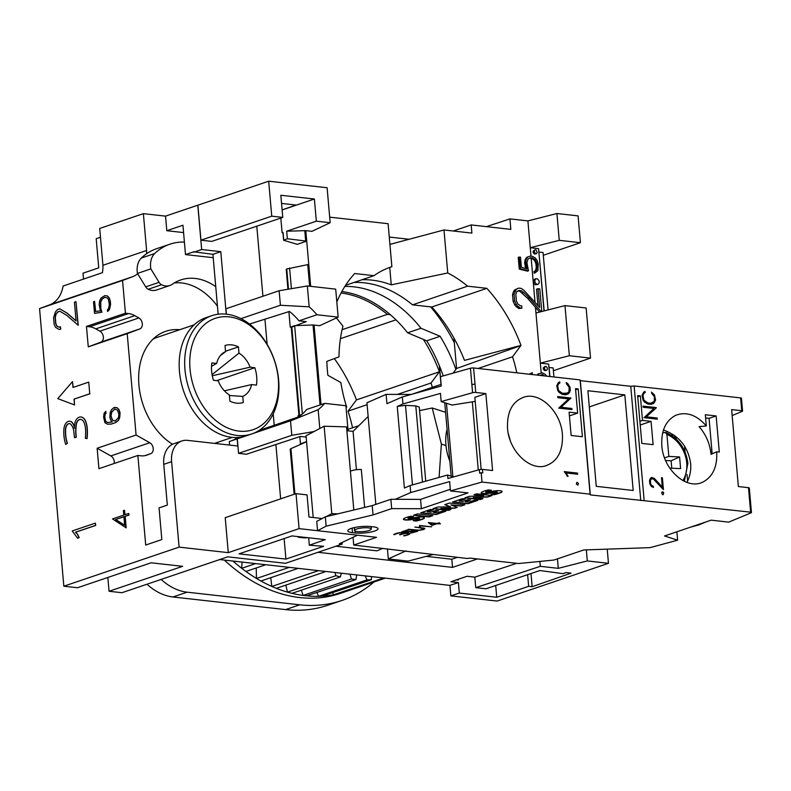 <?xml version="1.0" encoding="UTF-8"?>
<svg xmlns="http://www.w3.org/2000/svg" width="791" height="791" viewBox="0 0 791 791"><rect width="100%" height="100%" fill="white"/><g stroke="black" fill="none" stroke-linecap="round" stroke-linejoin="round"><path stroke-width="1.19" d="M716.695 451.79L711.04 454.35C709.932 443.682 705.948 434.447 699.076 426.665L706.304 425.934L705.325 414.731L716.132 415.947L719.296 452.086L716.695 451.79C717.457 466.68 712.839 476.775 702.833 482.095C686.588 490.41 663.263 469.686 661.82 445.64C661.058 430.759 665.676 420.654 675.682 415.334C686.351 411.32 696.564 414.85 706.304 425.934M686.934 482.431C689.96 476.686 691.196 470.408 690.642 463.595C688.229 446.955 679.172 435.752 663.451 429.997M562.411 434.496C563.093 451.196 557.457 461.657 545.503 465.889C529.367 470.872 508.959 450.682 507.535 428.346C506.863 411.646 512.499 401.185 524.443 396.963C540.579 391.98 560.997 412.16 562.411 434.496M356.593 529.041A8.404 1.869 175 0 0 354.526 530.484A8.404 1.869 175 0 0 360.034 531.75A8.404 1.869 175 0 0 369.199 530.454A8.404 1.869 175 0 0 371.266 529.021A8.404 1.869 175 0 0 365.768 527.755A8.404 1.869 175 0 0 356.593 529.041M350.413 471.189A8.404 1.869 -5 0 1 351.491 470.754A8.404 1.869 -5 0 1 361.309 469.468L364.631 507.427M662.66 432.796L665.795 432.459C678.5 438.194 685.866 448.477 687.893 463.308L684.334 481.353M449.871 461.232A34.804 20.774 -104.7 0 1 445.906 444.799A34.804 20.774 -104.7 0 1 447.083 429.365M432.4 524.937L436.118 523.672L429.997 522.989L432.4 524.937M429.997 522.989L436.118 523.672M439.559 522.871L437.611 523.533L440.449 523.85L436.919 523.761L431.935 525.451L428.366 522.564L436.81 523.444L439.559 522.871M437.611 523.533L439.025 522.811M428.564 522.515L431.916 525.224L436.899 523.533L439.915 523.79M423.996 528.586L415.097 527.063L423.571 528.012L424.787 528.378L424.006 529.426L418.755 530.425L408.067 529.446L419.309 530.178L424.065 528.803M414.919 527.122L423.976 528.358M420.703 529.99L424.866 528.645M408.581 529.278L418.874 530.178M398.674 533.114A12.508 2.778 175 0 0 394.689 534.587L393.7 534.568A12.725 2.828 -5 0 1 398.091 532.956A4.113 0.91 -5 0 1 400.562 532.58A3.382 0.751 -5 0 1 403.628 532.956A5.092 1.127 -5 0 1 403.657 533.045A5.092 1.127 -5 0 1 402.698 533.806A5.992 1.325 -5 0 1 404.873 533.302A3.441 0.761 -5 0 1 407.325 533.124A3.915 0.87 -5 0 1 409.352 533.411A4.578 1.018 -5 0 1 409.718 533.757A4.578 1.018 -5 0 1 409.431 534.162A9.887 2.195 -5 0 1 406.762 535.24A17.59 3.906 -5 0 1 404.161 535.912L403.637 535.744A16.097 3.569 175 0 0 406.02 535.131A8.721 1.938 175 0 0 408.413 534.162A3.5 0.781 175 0 0 408.64 533.856A3.5 0.781 175 0 0 408.364 533.589A2.828 0.633 175 0 0 406.94 533.391A2.61 0.583 175 0 0 405.002 533.539A12.438 2.759 175 0 0 400.938 534.587L399.495 534.716L401.818 533.876A6.19 1.374 175 0 0 402.56 533.124A6.19 1.374 175 0 0 402.55 533.075L400.533 532.827A3.105 0.692 175 0 0 398.674 533.114L398.654 532.877A12.508 2.778 175 0 0 394.669 534.35L394.689 534.587M394.669 534.35L394.096 534.34M403.618 532.936A5.092 1.127 175 0 1 402.678 533.579L402.698 533.806M404.161 535.912L404.142 535.675A17.59 3.906 175 0 0 406.742 535.013A9.887 2.195 175 0 0 409.412 533.925A4.578 1.018 175 0 0 409.679 533.648M408.344 533.361A2.828 0.633 175 0 0 406.92 533.154L406.94 533.391M406.92 533.154A2.61 0.583 175 0 0 404.982 533.302L405.002 533.539M404.982 533.302A12.438 2.759 175 0 0 400.918 534.36L400.938 534.587M400.918 534.36L400.305 534.805M402.53 532.847L400.533 532.827M400.513 532.59A3.105 0.692 175 0 0 398.654 532.877M406.772 530.138L409.293 529.901L403.558 531.334L402.688 531.878L403.786 532.195L414 530.712L417.549 531.354L410.064 533.282L416.61 531.097L403.153 532.442L401.818 531.829L406.772 530.138M402.688 531.878L408.294 529.99M411.043 532.956L417.48 531.147M415.028 530.919L416.669 531.305M413.96 530.721L414.533 530.702M405.773 532.066L412.022 530.909M401.858 531.799L403.766 532.195M419.764 526.242L419.705 525.501L431.619 526.836L420.545 525.916L420.169 526.747L419.329 526.658L419.596 525.54M420.545 525.916L431.085 526.776M419.546 526.45L420.604 526.094M488.373 489.926L491.32 490.252A15.978 3.55 175 0 0 486.178 491.715A2.413 0.534 175 0 0 485.723 492.081A2.413 0.534 175 0 0 485.743 492.14L486.623 492.269A5.448 1.206 175 0 0 488.897 491.953L492.556 491.27A8.632 1.918 -5 0 1 497.658 490.677A5.962 1.325 -5 0 1 501.692 491.112A7.337 1.631 -5 0 1 502.087 491.587A7.337 1.631 -5 0 1 501.257 492.447A26.103 5.794 -5 0 1 494.098 494.711L490.944 494.355A21.219 4.706 175 0 0 496.016 493.08A6.031 1.335 175 0 0 497.48 492.427L495.295 492.18A94.574 20.991 175 0 0 490.45 493.08A8.306 1.839 -5 0 1 485.387 493.693A5.606 1.246 -5 0 1 481.492 493.268A6.783 1.503 -5 0 1 481.136 492.842A6.783 1.503 -5 0 1 481.996 492.012A19.913 4.42 -5 0 1 488.373 489.926M490.608 490.173A15.978 3.55 175 0 0 486.158 491.488L486.178 491.715M486.158 491.488A2.413 0.534 175 0 0 485.704 491.854A2.413 0.534 175 0 0 485.723 491.913L485.733 492.022M491.656 494.207L494.078 494.474A26.103 5.794 175 0 0 501.237 492.22L501.257 492.447M501.237 492.22A7.337 1.631 175 0 0 502.067 491.468M497.015 491.873L495.295 492.18M495.275 491.953A94.574 20.991 175 0 0 490.43 492.852L490.45 493.08M481.146 492.724A6.783 1.503 175 0 0 481.472 493.04A5.606 1.246 175 0 0 485.367 493.455L485.387 493.693M485.367 493.455A8.306 1.839 175 0 0 490.43 492.852M470.596 499.902L465.355 501.672L468.964 502.077L474.956 500.05L477.843 500.367L467.926 503.729L452.581 502.008L462.498 498.646L465.237 498.953L459.245 500.99L462.735 501.385L467.965 499.605L470.596 499.902M470.062 499.843L465.355 501.672M477.309 500.308L467.926 503.729M467.906 503.501L453.095 501.84M464.703 498.894L459.245 500.99M438.698 510.719L433.458 512.489L437.057 512.894L443.059 510.857L445.946 511.184L436.029 514.545L420.683 512.825L430.601 509.463L433.339 509.77L427.338 511.807L430.828 512.192L436.068 510.422L438.698 510.719M438.165 510.66L433.458 512.489M445.412 511.124L436.029 514.545M436.009 514.318L421.198 512.657M432.806 509.711L427.338 511.807M410.667 516.266L413.614 516.602A15.978 3.55 175 0 0 408.472 518.065A2.413 0.534 175 0 0 408.018 518.431A2.413 0.534 175 0 0 408.037 518.491L408.917 518.609A5.448 1.206 175 0 0 411.191 518.293L414.85 517.621A8.632 1.918 -5 0 1 419.942 517.017A5.962 1.325 -5 0 1 423.986 517.462A7.337 1.631 -5 0 1 424.381 517.927A7.337 1.631 -5 0 1 423.551 518.797A26.103 5.794 -5 0 1 416.392 521.051L413.238 520.696A21.219 4.706 175 0 0 418.31 519.43A6.031 1.335 175 0 0 419.774 518.777L417.589 518.53A94.574 20.991 175 0 0 412.744 519.43A8.306 1.839 -5 0 1 407.681 520.033A5.606 1.246 -5 0 1 403.786 519.618A6.783 1.503 -5 0 1 403.43 519.193A6.783 1.503 -5 0 1 404.29 518.352A19.913 4.42 -5 0 1 410.667 516.266M412.892 516.513A15.978 3.55 175 0 0 408.453 517.828L408.472 518.065M408.453 517.828A2.413 0.534 175 0 0 407.998 518.194A2.413 0.534 175 0 0 408.018 518.253L408.027 518.362M413.95 520.547L416.373 520.824A26.103 5.794 175 0 0 423.521 518.56L423.551 518.797M423.521 518.56A7.337 1.631 175 0 0 424.352 517.818M419.309 518.224L417.589 518.53M417.569 518.293A94.574 20.991 175 0 0 412.724 519.193L412.744 519.43M403.44 519.074A6.783 1.503 175 0 0 403.766 519.38A5.606 1.246 175 0 0 407.662 519.806L407.681 520.033M407.662 519.806A8.306 1.839 175 0 0 412.724 519.193M417.51 513.893L432.865 515.623L428.949 516.948L413.594 515.228L417.51 513.893M414.098 515.05L428.93 516.711L432.331 515.564M461.034 506.072L450.88 504.925L457.257 507.347L454.716 508.208L440.874 508.346L450.969 509.483L448.349 510.373L432.993 508.653L437.838 507.001L450.643 506.883L444.769 504.658L449.585 503.027L464.94 504.747L461.034 506.072L464.406 504.688M450.88 504.925L461.015 505.835M440.874 508.346L454.687 507.98L456.921 507.219M433.508 508.475L448.329 510.136L450.435 509.424M445.086 504.549L450.643 506.883M476.657 493.841L492.012 495.562L487.78 496.995L473.236 497.539L482.975 498.637L480.246 499.556L464.89 497.836L469.251 496.353L483.667 495.799L474.066 494.721L476.657 493.841M473.236 497.539L487.76 496.768L491.488 495.502M465.405 497.658L480.226 499.319L482.441 498.567M474.57 494.553L483.667 495.799M482.016 482.055L450.445 490.934L467.985 492.902L421.356 508.712L391.683 508.613L373.036 514.931L326.139 526.163L317.557 530.702L376.546 537.316L353.725 545.048L466.997 558.456L470.368 558.13L518.55 563.528L552.998 560.147A2.403 0.534 175 0 0 554.639 559.83L583.728 549.963L648.907 547.679A2.403 0.534 175 0 0 650.944 547.402L677.61 540.184L664.549 535.972L711.168 520.162L728.719 522.129L751.045 512.835A2.403 0.534 175 0 0 751.45 512.489A2.403 0.534 175 0 0 750.629 512.163L590.323 494.909L590.096 494.167L482.016 482.055L481.195 472.721L479.623 473.166L479.316 469.676L447.904 478.515L447.597 475.015L453.53 476.924M370.593 526.529L373.303 526.836A13.803 3.065 -5 0 1 377.999 528.695A13.803 3.065 -5 0 1 370.059 532.205A13.803 3.065 -5 0 1 355.199 532.966L352.499 532.669A13.803 3.065 -5 0 1 347.793 530.801A13.803 3.065 -5 0 1 355.742 527.3A13.803 3.065 -5 0 1 370.593 526.529M663.165 494.682L662.443 494.602L661.573 492.674L662.927 491.913L663.718 492.912L663.165 494.682L663.679 492.922L662.186 491.854M651.29 486.416L649.797 483.746L649.51 480.453L650.578 478.09L651.794 477.408L654.444 478.525L662.324 487.078L661.513 477.715L662.393 477.813L663.422 489.599L653.119 478.713L650.855 479.208L650.41 480.651L650.677 483.756L651.398 485.328L653.346 486.297L653.455 487.464L651.29 486.416M662.324 487.078L654.404 478.535L651.774 477.428M663.382 489.54L662.354 477.823L661.513 477.734M653.406 487.454L653.307 486.317L651.359 485.348L650.637 483.776L650.37 480.671L650.815 479.217L651.913 478.604M566.386 474.491L564.28 471.614L577.519 473.097L577.618 474.244L566.089 472.949L568.116 476.35L567.187 476.241L566.386 474.491M577.578 474.234L577.479 473.117L564.28 471.634M568.067 476.34L566.089 472.949M576.906 482.273L578.419 483.35L577.875 485.12L576.352 484.043L576.906 482.273M577.845 485.12L578.379 483.36L576.896 482.292M558.654 390.606L562.48 393.345L567.266 393.107L565.496 393.7L562.441 393.354L558.614 390.616L557.655 385.899L558.644 383.744L559.86 383.032L559.751 381.835L558.367 382.607L556.765 385.701L557.833 390.734L559.247 392.524L562.549 394.482L565.664 394.828L568.68 393.582L570.291 390.477L570.004 387.195L567.819 383.665L566.277 382.567L566.386 383.764L569.134 387.185L568.947 391.753L567.266 393.107M567.434 394.244L569.767 392.089L569.965 387.204L567.79 383.675L566.277 382.607M558.614 390.616L557.615 385.909L558.604 383.754L559.82 383.052L559.712 381.855M571.923 409.6L571.863 408.463L571.962 409.6L558.723 408.116L568.63 398.901L557.813 397.695L557.714 396.548L570.954 398.031L561.046 407.246L571.863 408.463L561.007 407.256L570.914 398.051L557.714 396.568M652.555 402.668L650.785 403.262L647.73 402.916L643.904 400.177L647.77 402.906L650.825 403.242L654.246 401.314L654.424 396.746L651.675 393.335L651.566 392.128L654.523 395.006L651.576 392.168M654.483 395.025L655.591 400.048L653.979 403.143L655.551 400.058L654.483 395.025M652.733 403.805L653.979 403.143L650.953 404.389L647.839 404.043L644.546 402.085L643.132 400.295L642.065 395.273L643.666 392.168L645.051 391.397L645.149 392.603L643.943 393.305L645.11 392.613L645.011 391.416M643.904 393.315L642.954 395.46L643.904 393.315M643.904 400.177L642.954 395.46L643.943 400.167M643.014 406.109L656.253 407.592L643.014 406.129L643.113 407.256L653.93 408.463L644.022 417.678L657.262 419.161L657.163 418.024L646.346 416.808L656.273 407.879M657.222 419.161L657.123 418.034L646.306 416.817L656.233 407.889M475.203 401.314A18.005 3.995 -5 0 1 472.326 401.838L452.047 405.071L441.17 401.561L472.583 392.722A2.403 0.534 -5 0 1 475.747 392.455L485.862 393.592L492.595 470.536L482.47 469.409A2.403 0.534 175 0 0 479.316 469.676M482.47 469.409L482.777 472.899L481.195 472.721M590.096 494.167L580.1 379.907L473.601 367.973A2.403 0.534 175 0 0 470.437 368.24L440.449 376.684L441.259 386.008L402.342 396.953L402.955 403.954L440.458 393.404L441.17 401.561M582.394 436.741L571.132 435.475L569.095 412.16L577.648 413.12L575.512 388.638L578.211 388.935L582.394 436.741M751.45 512.489L749.304 488.007A2.403 0.534 175 0 0 748.494 487.681L738.369 486.544L731.635 409.6L741.76 410.737A2.403 0.534 -5 0 1 742.571 411.063A2.403 0.534 -5 0 1 742.176 411.399L732.159 415.572M742.571 411.063L741.454 398.229A2.403 0.534 175 0 0 740.633 397.913L634.135 385.968L644.131 500.228M641.837 443.405L637.655 395.599L640.364 395.905L642.5 420.387L651.062 421.346L653.099 444.661L641.837 443.405M439.084 477.408L441.378 444.077L432.202 407.988L445.59 412.299M419.566 410.588L432.202 407.988M441.378 444.077L445.976 445.56M674.624 435.584L675.02 438.036M671.104 435.139L674.021 435.149M664.559 457.9L668.84 456.397L679.588 456.961L680.616 468.618L669.71 468.114M671.767 468.153L671.124 460.797L665.597 460.51M679.588 456.961L671.124 460.797M665.251 432.4L666.922 434.437L668.84 456.397M405.951 550.902L388.302 558.901L387.422 548.825M388.302 558.901L408.116 561.126L432.796 554.62M596.266 486.336L587.901 390.734L624.821 394.867L633.186 490.479L596.266 486.336M375.072 504.638L375.794 503.926M368.141 416.491L353.073 431.372L346.873 430.719M356.425 469.725L353.073 431.372M306.582 441.764L290.94 448.635A4.805 1.068 175 0 0 290.208 449.288L294.143 494.296M353.814 510.017L346.537 426.893L324.142 426.22L306.058 435.732L313.206 517.512M326.119 516.642L331.795 513.666L324.142 426.22M331.795 513.666L337.816 513.843M306.789 537.781A4.805 1.068 -5 0 1 303.319 537.801L299.492 537.376A4.805 1.068 -5 0 1 297.861 536.723A4.805 1.068 -5 0 1 297.881 536.585L297.861 536.723M589.315 406.91L624.821 394.867M575.611 389.815L578.211 388.935M447.597 475.015L410.094 485.565L404.389 488.057L397.25 406.445L402.955 403.954M706.096 521.892L698.928 524.868L690.84 527.063M676.878 531.789L677.61 540.184M391.683 508.613L390.873 499.289L420.545 499.388L450.297 489.293M420.545 499.388L421.356 508.712M395.302 499.299L410.707 492.556L449.624 481.61L450.445 490.934M390.873 499.289L372.225 505.607L325.328 516.839L316.746 521.378L317.557 530.702M373.036 514.931L372.225 505.607M326.139 526.163L325.328 516.839M410.707 492.556L410.094 485.565M640.364 395.905L637.764 396.785M353.725 545.048L353.053 537.287M358.837 425.667L347.971 429.355M375.834 504.381L366.945 402.767L386.127 394.373L411.241 394.452M402.342 396.953L386.937 403.697L386.127 394.373M485.862 393.592L474.847 397.329L481.155 469.389M716.132 415.947L709.052 418.34L705.612 417.955M712.157 453.846L709.052 418.34M411.963 394.254L441.121 384.367M634.135 385.968L630.763 386.305L580.327 380.649L580.1 379.907M673.932 435.09L671.015 435.08M684.561 446.084L685.075 451.987M687.043 474.471L687.616 481.076M676.048 436.672L676.265 439.163M397.25 406.445L405.496 405.348L415.799 405.941L419.26 407.058L425.746 481.165M415.799 405.941L422.453 482.085M405.496 405.348L412.457 484.903M651.062 421.346L640.235 425.014M577.648 413.12L569.421 415.908M639.899 421.267L642.5 420.387M590.323 494.909L580.327 380.649M630.763 386.305L640.759 500.555M385.326 578.132L348.05 590.778A180.041 129.942 71.3 0 0 348.05 590.778A171.637 123.88 -108.7 0 1 345.855 591.53A171.637 123.88 -108.7 0 1 338.034 593.794M383.813 577.964L333.614 594.753A180.041 129.942 71.3 0 0 333.614 594.753A171.637 123.88 -108.7 0 1 323.015 596.098M317.053 592.736A180.041 129.942 -108.7 0 0 318.546 596.305A171.637 123.88 -108.7 0 1 307.62 595.93M345.855 591.53L340.348 593.398A171.637 123.88 -108.7 0 1 299.829 597.571A171.637 123.88 -108.7 0 1 224.328 560.087M251.073 434.17L292.621 420.09L318.15 409.669A62.41 45.047 -108.7 0 0 324.686 403.361L306.76 409.431A62.41 45.047 -108.7 0 1 298.691 416.837L258.845 430.571A62.41 45.047 71.3 0 0 278.64 380.056A62.41 45.047 71.3 0 0 249.521 324.063A62.41 45.047 -108.7 0 0 240.958 318.635A62.41 45.047 71.3 0 0 226.493 314.185A62.41 45.047 71.3 0 0 211.761 315.698A62.41 45.047 71.3 0 0 186.449 379.472A62.41 45.047 71.3 0 0 237.102 435.436A62.41 45.047 71.3 0 0 251.073 434.17L237.3 438.837A62.41 45.047 -108.7 0 1 237.171 438.876L237.794 445.995L187.596 440.369A24.007 17.323 71.3 0 0 181.93 440.953A24.007 17.323 71.3 0 0 171.617 461.667L163.757 464.337L167.326 505.103L159.06 507.911L161.829 539.571L145.702 545.039L137.861 455.468L98.924 468.668L97.135 448.25L136.082 435.04L127.203 333.644L88.266 346.853L86.476 326.426L125.423 313.226L122.556 280.459L39.55 308.609L63.834 586.2L77.528 587.743L151.091 562.797L182.612 566.326L109.049 591.273L121.933 592.716L227.749 556.834L285.482 563.311L342.137 544.109L339.299 543.793L357.502 535.181L299.087 528.635L228.273 552.642L179.102 547.125L63.834 586.2M229.163 316.875A58.811 42.447 71.3 0 0 190.028 369.061A58.811 42.447 71.3 0 0 239.159 431.135A58.811 42.447 71.3 0 0 278.294 378.958A58.811 42.447 71.3 0 0 229.163 316.875M194.151 324.834L157.261 337.342A59.414 42.882 71.3 0 0 153.039 339.131M211.761 315.698L206.253 317.567A62.41 45.047 71.3 0 0 180.941 381.341A62.41 45.047 71.3 0 0 231.595 437.304A62.41 45.047 71.3 0 0 245.566 436.039M179.765 329.718A62.41 45.047 71.3 0 0 165.734 331.3A62.41 45.047 71.3 0 0 138.781 382.992A62.41 45.047 71.3 0 0 172.507 444.265M104.817 295.597L107.438 295.963L109.217 297.782L110.295 300.966L110.602 304.387L109.445 309.588L107.596 311.486L107.447 309.795L108.555 308.52L109.336 304.664L108.407 299.482L107.428 298.039L104.916 297.238L102.049 298.968L100.566 302.043L100.635 308.737L101.723 312.188L94.534 313.414L93.516 301.727L94.594 301.361L95.484 311.476L100.398 310.863L99.172 304.654L99.636 300.946L101.021 298.059L104.817 295.597L107.26 295.943L109.029 297.752L110.117 300.946L109.949 308.075L107.596 311.486M94.594 301.361L95.652 311.446M105.055 297.268L102.227 298.988L100.744 302.063L100.823 308.767L101.901 312.208L94.534 313.414M72.999 387.461L88.74 382.122L89.759 393.78L74.028 399.119L74.532 404.943L57.783 398.624L72.495 381.628L72.999 387.461M89.759 393.78L88.74 382.122M72.495 381.628L73.177 387.402M89.937 393.799L74.028 399.119M74.206 399.139L74.532 404.943M69.549 423.64A4.924 3.223 -83.6 0 0 66.82 425.37A6.892 4.519 -83.6 0 0 65.643 429.473L65.465 429.454A27.794 18.223 -83.6 0 0 67.215 443.286L65.772 444.493A28.288 18.539 96.4 0 1 63.883 429.315A9.146 6.002 96.4 0 1 65.465 423.867A7.505 4.924 96.4 0 1 69.756 421.247A7.505 4.924 96.4 0 1 71.566 422.028A11.311 7.416 96.4 0 1 74.483 428.238A13.309 8.731 96.4 0 1 75.026 422.443A7.653 5.013 96.4 0 1 77.548 418.182A8.691 5.695 96.4 0 1 80.969 416.986A8.691 5.695 96.4 0 1 81.74 417.164A10.174 6.664 96.4 0 1 85.576 421.445A21.96 14.396 96.4 0 1 87.218 431.293A39.085 25.619 96.4 0 1 86.901 438.59L85.339 438.283A35.773 23.453 -83.6 0 0 85.636 431.599A19.38 12.705 -83.6 0 0 84.182 422.819A7.781 5.102 -83.6 0 0 81.285 419.527A6.298 4.123 -83.6 0 0 80.692 419.398A6.298 4.123 -83.6 0 0 78.289 420.199A5.794 3.797 -83.6 0 0 76.341 423.62A27.636 18.114 -83.6 0 0 75.916 435.119L76.104 437.196L74.522 437.72L73.573 429.76A13.744 9.008 -83.6 0 0 70.676 424.164A4.924 3.223 -83.6 0 0 69.46 423.62A4.924 3.223 -83.6 0 0 66.642 425.35A6.892 4.519 -83.6 0 0 65.465 429.454M65.643 429.473A27.794 18.223 -83.6 0 0 67.393 443.306L67.215 443.286M67.393 443.306L65.772 444.493M80.781 419.408A6.298 4.123 -83.6 0 0 78.467 420.219A5.794 3.797 -83.6 0 0 76.519 423.64A27.636 18.114 -83.6 0 0 76.094 435.139L76.282 437.215L74.522 437.72M69.845 421.257A7.505 4.924 96.4 0 1 69.934 421.267A7.505 4.924 96.4 0 1 71.754 422.048L71.566 422.028M81.058 417.005A8.691 5.695 96.4 0 1 81.147 417.005A8.691 5.695 96.4 0 1 81.918 417.183A10.174 6.664 96.4 0 1 85.754 421.465A21.96 14.396 96.4 0 1 87.396 431.313A39.085 25.619 96.4 0 1 87.079 438.61L86.901 438.59M71.754 422.048A11.311 7.416 96.4 0 1 74.453 427.18M115.031 421.099L118.452 417.737L118.907 414.247L117.414 410.074L114.685 409.056L111.61 412.042L110.839 415.888L112.312 420.07L115.031 421.099M114.794 409.095L111.788 412.062L111.017 415.908L112.49 420.09L115.071 421.059M114.616 407.405L117.226 407.77L118.996 409.58L120.084 412.773L119.708 417.678L118.343 420.555L115.357 422.74L111.353 424.016L107.447 424.194L104.896 422.651L103.611 417.114L104.086 413.337L105.796 411.369L104.709 416.827L105.776 421.534L107.428 422.513L112.342 422.008L110.928 420.575L109.85 417.381L110.216 412.477L111.59 409.6L113.815 407.672L117.048 407.751L118.818 409.56L120.005 413.94L119.53 417.658L118.166 420.535L115.179 422.72M115.357 422.74L111.353 424.016M111.541 424.035L107.447 424.194M105.945 413.08L105.796 411.369M106.123 413.1L105.084 414.098M105.262 414.118L104.709 416.827M104.896 416.847L104.906 418.993M105.084 419.012L105.776 421.534M105.954 421.554L107.566 422.513M95.355 523.118L95.731 525.422L75.6 532.244L77.597 534.251L79.199 537.623L77.567 538.177L72.228 530.959L95.355 523.118L95.553 525.402L75.412 532.224L77.419 534.232L79.011 537.603L77.389 538.147M123.92 516.79L115.585 519.529L124.662 525.283L123.91 516.711L115.585 519.529M128.706 513.438L129.032 515.06L125.176 516.365L126.174 527.844L112.52 518.926L123.772 515.109L123.386 510.63L124.464 510.264L124.859 514.743L128.706 513.438L128.854 515.04L124.998 516.345L125.996 527.824M124.464 510.264L125.027 514.684M115.773 519.549L124.652 525.184M75.985 301.687L78.22 325.279L66.76 315.342L59.829 311.209L57.792 311.901L55.894 314.086L55.133 317.468L55.677 323.667L56.962 326.337L59.127 327.167L60.393 326.732L60.6 329.056L59.216 329.521L55.538 327.345L54.154 324.369L53.57 317.784L55.38 312.01L57.496 309.588L59.78 308.816L66.919 313.078L76.074 320.938L74.443 302.211L75.985 301.687L78.042 325.259M60.393 326.732L60.778 329.076L59.216 329.521M59.938 311.249L57.97 311.921L56.072 314.106L55.311 317.488L55.854 323.687L57.15 326.357L59.196 327.138M59.78 308.816L67.097 313.098L76.065 320.79M216.378 443.593A62.41 45.047 71.3 0 0 217.921 442.248M179.102 547.125L171.617 461.667M212.275 375.755L250.114 367.192L254.84 367.716L216.685 380.659M254.84 367.716A30.009 21.654 -108.7 0 1 256.452 385.118L251.637 384.574L224.377 390.823M251.637 384.574A24.007 17.323 -108.7 0 1 242.768 396.4L243.302 402.52A30.009 21.654 -108.7 0 1 229.884 401.136L229.341 394.887A24.007 17.323 -108.7 0 1 218.207 380.827L213.481 380.293A30.009 21.654 -108.7 0 1 211.859 362.901L216.685 363.445A24.007 17.323 -108.7 0 1 222.439 353.508A24.007 17.323 -108.7 0 1 225.554 351.619L225.02 345.499A30.009 21.654 -108.7 0 1 238.437 346.883L238.981 353.122L212.067 374.637M238.437 346.883L225.524 351.263M229.39 395.51L242.768 396.4M238.981 353.122A24.007 17.323 -108.7 0 1 250.114 367.192M216.685 363.445L211.533 366.243M220.353 355.614L225.554 351.619M258.845 430.571A62.41 45.047 -108.7 0 1 252.606 433.646M240.958 318.635L280.41 305.257L309.162 306.829A62.41 45.047 -108.7 0 1 316.934 314.749L299.008 320.83L306.216 321.63L291.236 327.306M249.521 324.063L289.466 311.446A62.41 45.047 -108.7 0 1 299.008 320.83M229.608 445.076L229.301 441.546L237.171 438.876M237.903 437.453A62.41 45.047 -108.7 0 1 231.101 440.933M287.509 609.802A178.845 129.081 71.3 0 0 327.79 605.253L341.959 600.458A178.845 129.081 -108.7 0 1 301.678 605.006A178.845 129.081 -108.7 0 1 299.73 604.808L285.571 609.604A178.845 129.081 71.3 0 0 287.509 609.802M146.968 584.233A60.017 43.317 71.3 0 0 172.982 596.987L285.571 609.604M299.73 604.808L187.141 592.182A60.017 43.317 -108.7 0 1 161.127 579.427M374.005 581.968A178.845 129.081 -108.7 0 1 341.959 600.458M525.728 268.564L524.641 262.76L525.224 259.408L526.836 257.273L530.435 256.086L532.224 256.284L534.993 257.728L537 260.269L538.206 263.818L537.92 270.601L535.191 272.796L535.042 271.105L536.871 269.118L536.97 263.749L535.171 259.814L532.313 257.906L530.623 257.718L527.943 259.132L526.905 262.622L528.487 270.809L520.28 268.732L519.252 257.045L520.488 257.184L521.378 267.289L526.994 268.94L525.669 262.414L526.252 259.062L527.854 256.927M525.224 259.408L526.252 259.062M524.641 262.76L525.669 262.414M524.947 266.181L525.966 265.835M528.487 270.809L527.459 271.155L519.252 269.078L518.234 257.391L519.252 257.045M519.252 269.078L520.28 268.732M535.042 271.105L534.024 271.461L534.172 273.142L535.191 272.796M534.024 271.461L536.318 270.384M535.299 270.73L535.843 269.464L536.871 269.118M535.843 269.464L536.239 267.388L537.257 267.042M536.239 267.388L535.952 264.095L536.97 263.749M535.952 264.095L535.25 261.989L536.268 261.643M535.25 261.989L534.152 260.16L535.171 259.814M534.152 260.16L533.342 259.438L534.36 259.092M533.342 259.438L531.285 258.252L532.313 257.906M531.285 258.252L529.604 258.064M536.338 253.753L534.301 253.98L533.193 252.586L533.075 251.281L534.983 249.758L536.001 249.877L537.218 252.576L536.338 253.753L535.319 253.634L534.103 250.935L534.983 249.758M533.075 251.281L534.103 250.935M533.193 252.586L534.222 252.24M534.301 253.98L535.319 253.634M537.999 284.414L535.052 284.76L533.47 282.773L533.312 280.894L534.568 279.223L536.061 278.719L537.514 278.877L539.096 280.864L539.254 282.743L537.999 284.414L536.545 284.256L534.973 282.258L534.805 280.39L536.061 278.719M533.312 280.894L534.805 280.39M533.47 282.773L534.973 282.258M535.052 284.76L536.545 284.256M539.591 312.079L527.617 298.326L519.756 291.217L521.249 290.702L518.926 290.445L516.721 291.681L515.821 294.588L516.365 300.788L517.798 303.932L520.26 305.712L521.704 305.87L521.912 308.193L518.827 308.52L516.098 306.601L514.664 304.762L516.167 304.258L514.615 300.768L514.041 294.183L516.167 289.457L518.609 288.092L521.229 288.389L523.909 290.317L539.67 307.422L538.028 288.695L539.798 288.893L541.776 311.525M516.098 306.601L517.601 306.097L516.167 304.258M518.827 308.52L520.32 308.015L517.601 306.097M521.912 308.193L520.32 308.015M519.756 291.217L517.917 291.009M522.307 293.026L523.8 292.522L521.249 290.702M527.617 298.326L529.11 297.821L523.8 292.522M541.173 311.674L529.11 297.821M514.664 304.762L513.122 301.272L514.615 300.768M513.122 301.272L512.538 294.697L514.041 294.183M512.538 294.697L513.527 291.513L515.02 290.999M513.527 291.513L514.674 289.961L516.167 289.457M514.674 289.961L518.609 288.092M537.959 305.494L536.535 289.209L538.028 288.695M546.541 370.336L544.495 370.574L543.397 369.179L543.279 367.864L545.187 366.352L546.195 366.46L547.303 367.855L547.421 369.17L546.541 370.336L545.523 370.228L544.416 368.833L545.187 366.352M543.279 367.864L544.307 367.518M543.397 369.179L544.416 368.833M544.495 370.574L545.523 370.228M542.705 375.725L541.469 374.835L542.497 374.489L544.495 375.923M529.317 374.222L532.333 372.69L532.214 374.548M529.327 374.143L532.333 372.69M530.257 374.321L530.356 373.797M539.946 375.409L542.497 374.489M537.099 375.092L537.939 373.965L542.448 372.877L545.207 374.311L546.66 376.16M537.801 375.171L538.968 373.619M544.01 310.952L538.562 248.651L544.188 310.912M530.988 256.146L530.247 247.721L538.562 248.651M549.745 376.506L548.657 364.078L549.933 376.526M541.202 372.877L540.342 363.138L548.657 364.078M217.466 306.236A61.214 44.177 71.3 0 0 174.277 282.951M169.936 244.182L156.569 248.71A75.966 54.826 71.3 0 0 141.282 258.084A18.282 13.19 71.3 0 0 137.456 273.429L145.712 286.876A6.002 4.331 71.3 0 0 148.214 289.259A18.005 12.992 71.3 0 0 156.489 290.03L169.867 285.502A18.005 12.992 -108.7 0 1 161.591 284.73A6.002 4.331 -108.7 0 1 159.09 282.338L150.834 268.891A18.282 13.19 -108.7 0 1 154.66 253.545A75.966 54.826 -108.7 0 1 169.936 244.182A75.966 54.826 -108.7 0 1 184.412 242.086M443.217 375.903A135.627 97.896 71.3 0 0 426.774 340.812L407.622 332.803A120.627 87.059 71.3 0 0 341.85 291.543M407.622 332.803L421 328.275L440.152 336.274A135.627 97.896 -108.7 0 1 455.893 369.387M344.856 286.441A120.627 87.059 -108.7 0 1 421 328.275M426.774 340.812L440.152 336.274M430.66 306.878A148.164 106.933 -108.7 0 1 443.81 324.607A148.233 106.993 -108.7 0 1 454.331 342.81M215.755 286.668A61.214 44.177 71.3 0 0 180.714 279.945A61.214 44.177 71.3 0 0 172.329 284.236A18.005 12.992 -108.7 0 1 169.867 285.502M137.456 273.429L150.834 268.891M324.953 571.369A180.041 129.942 -108.7 0 1 324.715 571.933L322.797 571.122M341.356 573.208A180.041 129.942 -108.7 0 1 340.348 576.936L335.829 575.729A180.041 129.942 -108.7 0 1 335.097 572.506M356.682 574.919A180.041 129.942 -108.7 0 1 355.97 579.536L351.471 579.032A180.041 129.942 -108.7 0 1 349.929 574.167M371.513 576.59A180.041 129.942 -108.7 0 1 371.335 579.714L366.935 579.912A180.041 129.942 -108.7 0 1 365.254 575.888M381.994 578.35A180.041 129.942 -108.7 0 1 381.658 577.727M242.086 562.075A180.041 129.942 -108.7 0 0 241.7 568.294A171.637 123.88 -108.7 0 1 232.959 561.056M241.7 568.294A180.041 129.942 71.3 0 0 241.7 568.314L242.619 568.996A171.637 123.88 -108.7 0 0 245.002 570.776L245.922 571.458L265.776 564.734M255.622 563.597L241.7 568.314M289.279 567.365L256.521 578.468A180.041 129.942 71.3 0 0 256.521 578.468A171.637 123.88 -108.7 0 1 245.932 571.458M298.197 568.363L260.911 581.009L259.962 580.456A171.637 123.88 -108.7 0 1 257.47 579.022L256.521 578.468A180.041 129.942 -108.7 0 1 256.254 567.958M318.486 570.637L271.847 586.447A180.041 129.942 71.3 0 0 271.847 586.447A171.637 123.88 -108.7 0 1 260.931 580.999M324.715 571.933L276.336 588.336L275.357 587.931A171.637 123.88 -108.7 0 1 272.816 586.863L271.847 586.447A180.041 129.942 -108.7 0 1 270.769 577.667M335.829 575.729L287.44 592.133A180.041 129.942 71.3 0 0 287.44 592.133A171.637 123.88 -108.7 0 1 276.356 588.326M340.348 576.936L291.968 593.339L290.989 593.082A171.637 123.88 -108.7 0 1 288.418 592.4L287.44 592.133A180.041 129.942 -108.7 0 1 285.907 585.093M351.471 579.032L303.091 595.445A180.041 129.942 71.3 0 0 303.091 595.445A171.637 123.88 -108.7 0 1 291.998 593.329M355.97 579.536L306.611 595.841A171.637 123.88 -108.7 0 1 305.336 595.702A171.637 123.88 -108.7 0 1 304.06 595.554L303.091 595.445A180.041 129.942 -108.7 0 1 301.411 590.135M318.546 596.305A180.041 129.942 71.3 0 0 318.555 596.315L319.505 596.276A171.637 123.88 -108.7 0 0 321.996 596.157L371.335 579.714M366.935 579.912L318.555 596.315M384.495 578.043L336.936 594.051A171.637 123.88 -108.7 0 1 334.534 594.555L333.614 594.753A180.041 129.942 -108.7 0 1 332.596 592.845M335.868 546.225L377.05 550.843L382.755 548.301M388.836 267.754L391.871 266.705L388.114 223.705L329.679 217.149M389.923 244.389L443.978 229.963L447.746 272.964L391.258 284.849A121.231 87.494 71.3 0 0 361.981 279.747M389.736 267.437L391.258 284.849M453.263 231.002L471.179 224.931L471.891 233.098L443.978 229.963M477.497 558.921L452.531 567.384L317.962 552.306M452.531 567.384L451.819 559.227L457.297 557.368M426.22 556.36L451.819 559.227M559.257 240.326L580.426 242.699L578.073 215.884L556.913 213.511L559.257 240.326L530.247 247.721L527.904 220.907L509.918 218.889L510.838 229.38L471.179 224.931M447.746 272.964A121.231 87.494 -108.7 0 1 467.59 286.174L486.861 288.339A136.23 98.321 -108.7 0 1 520.982 345.4L512.548 356.79A120.024 86.634 -108.7 0 1 516.81 372.818M539.887 561.432L540.312 566.326L558.298 568.333L557.467 558.871M569.352 355.742L590.521 358.115L586.131 307.986L564.972 305.613L569.352 355.742L540.342 363.138L535.467 307.343M305.801 230.636L311.97 231.328L330.163 222.716L316.331 221.173L286.688 231.219L305.801 230.636L306.72 241.146L297.268 244.35L283.613 240.237L287.351 238.753L306.72 241.146L308.747 264.431L286.738 268.989A2.403 0.534 175 0 0 286.243 269.247L287.904 289.259M298.949 415.473L291.217 327.069A2.403 0.534 -5 0 1 291.78 326.663L294.638 325.665L313.028 324.953L319.663 325.704L338.153 317.132L316.934 314.749M341.999 542.517L342.137 544.109M346.082 407.8L346.676 407.009A120.024 86.634 -108.7 0 1 340.862 382.557L327.879 375.29A136.23 98.321 -108.7 0 1 326.831 361.398L338.983 356.85A120.024 86.634 -108.7 0 1 342.948 326.159L336.432 317.942M336.828 301.954A136.23 98.321 -108.7 0 1 354.704 273.518L373.975 275.683A121.231 87.494 -108.7 0 1 390.685 267.091A121.231 87.494 -108.7 0 1 391.871 266.705M539.037 252.072L543.051 252.517L548.074 309.924M580.426 242.699L543.298 255.285M564.972 305.613L535.962 313.009M556.913 213.511L527.904 220.907M549.142 367.489L553.146 367.944L553.937 376.981M590.521 358.115L553.393 370.702M571.082 573.149L532.145 586.704L528.655 586.309L496.738 597.264L459.324 593.062L458.404 582.572L450.959 581.741L467.085 576.273L474.827 577.153L475.747 587.644L485.951 588.801L539.848 570.529L562.984 573.653L566.129 572.585L571.082 573.149M530.998 573.534L532.145 586.704M527.637 574.671L528.655 586.309M495.71 585.498L496.738 597.264M453.905 337.994L456.575 368.477L453.105 373.115M456.516 579.852L458.187 580.04L458.118 579.309M441.062 384.386L439.45 365.956M434.724 311.881L434.575 310.171M478.071 368.477L512.548 356.79M520.992 345.519L456.575 368.477M458.118 580.03L458.058 579.328M441.002 384.406L439.371 365.768M434.655 311.792L434.506 310.092M354.111 282.417A121.231 87.494 71.3 0 1 412.516 304.851L431.787 307.007A136.23 98.321 71.3 0 1 464.495 360.38L520.982 345.4M474.827 577.153L516.711 563.321M219.7 559.563L449.921 585.38L458.404 582.572M475.747 587.644L540.312 566.326M449.921 585.38L450.84 595.87L459.324 593.062M509.918 218.889L486.425 226.641M558.298 568.333L587.308 560.938L608.467 563.311L497.144 601.061L450.84 595.87M586.339 549.874L587.308 560.938M607.231 549.142L608.467 563.311M218.158 314.225L212.917 254.326L193.765 251.785L185.499 254.583L182.939 225.237L166.802 230.705L183.581 232.584M431.787 307.007L486.861 288.339M395.955 319.841L340.417 338.667M423.383 339.388A133.827 96.591 -108.7 0 1 439.46 371.77L356.454 399.91A133.827 96.591 71.3 0 0 334.336 358.59M341.079 292.967A119.431 86.199 -108.7 0 1 387.353 314.363L390.349 314.699M387.353 314.363L342.088 329.709M439.46 371.77L431.026 383.012L397.408 394.412M367.113 404.685L348.03 411.152L356.454 399.91M431.026 383.012A117.622 84.894 -108.7 0 1 432.38 387.323M352.539 427.812A117.622 84.894 71.3 0 0 348.03 411.152M345.588 285.304L373.975 275.683M412.516 304.851L467.59 286.174M88.266 346.853L100.882 342.127A6.002 4.331 71.3 0 0 103.364 336.976A6.002 4.331 71.3 0 0 99.923 331.172L95.81 328.868A24.007 17.323 71.3 0 0 89.521 326.772L86.476 326.426M125.423 313.226L128.468 313.562A24.007 17.323 -108.7 0 1 134.757 315.658L138.87 317.962A6.002 4.331 -108.7 0 1 142.311 323.776A6.002 4.331 -108.7 0 1 139.819 328.918L127.203 333.644M146.553 253.773A33.558 24.224 71.3 0 0 146.602 250.49L143.379 213.649L165.537 216.131L166.802 230.705M122.556 280.459L132.552 276.731A33.558 24.224 71.3 0 0 137.674 273.775M136.082 435.04L149.776 442.713A6.002 4.331 -108.7 0 1 153.227 448.527A6.002 4.331 -108.7 0 1 150.735 453.668L146.958 455.092A24.007 17.323 -108.7 0 1 146.582 455.22A24.007 17.323 -108.7 0 1 140.917 455.804L137.861 455.468M114.22 463.477A6.002 4.331 71.3 0 0 110.839 455.923L97.135 448.25M212.917 254.326L220.788 251.667L226.256 314.156M163.757 464.337A24.007 17.323 -108.7 0 1 174.06 443.622L181.93 440.953M165.537 216.131L197.79 205.195L201.665 249.521L220.788 251.667M193.795 252.191L201.665 249.521M185.499 254.583L213.214 257.688M146.602 250.49L102.929 265.292A33.558 24.224 -108.7 0 1 102.434 272.677L63.102 286.016A33.558 24.224 -108.7 0 1 49.546 304.881L39.55 308.609M389.281 237.053L409.095 239.268M226.394 314.165L225.919 308.787L279.134 290.742L307.333 285.966L335.7 289.15L338.153 317.132M298.108 417.035L297.999 415.809L301.826 414.474M324.686 403.361L345.904 405.734L348.099 430.848M322.145 518.52L308.984 517.037L307.046 494.889L296.022 493.653L299.087 528.635M301.45 444.018L301.411 443.652A2.403 0.534 -5 0 1 301.974 443.257L304.861 442.525M228.273 552.642L225.217 517.66L296.022 493.653M200.944 240.177L197.879 205.205L268.693 181.198L271.748 216.17L200.944 240.177L211.751 241.393L282.773 217.406L280.835 195.258L314.393 199.016L316.331 221.173M282.11 209.892L296.022 205.047L281.547 203.425M282.12 209.961L314.393 199.016M286.688 231.219L287.351 238.753M283.722 239.98L283.059 232.455L282.11 232.772L280.825 218.069M304.762 230.517L305.662 240.79M307.748 264.55L309.637 286.223M308.757 264.431L310.675 286.342M289.585 268.001L291.395 288.666M283.613 240.237L282.951 232.633A2.403 0.534 -5 0 1 283.059 232.455M282.11 232.772L282.97 232.87M271.748 216.17L282.773 217.406M294.638 325.665L302.36 414.009M304.832 442.258L305.524 442.228M313.028 324.953L320.029 404.933M314.067 325.071L321.017 404.596M306.166 437.077L300.402 436.424L246.466 454.242L238.566 453.352L291.79 435.317L314.017 431.55M306.572 441.655L300.442 443.791L301.44 443.899M288.883 311.634L290.248 327.197M299.819 436.622L300.442 443.791M291.968 535.922L325.289 539.66L309.321 545.217L323.687 546.294L285.917 559.099L239.08 553.848L291.968 535.922M238.566 453.352L237.3 438.837M285.917 559.099L284.127 538.582M280.647 498.864L275.891 444.522M274.21 425.281L273.211 413.871M267.131 344.352L264.936 319.188M262.919 296.239L256.788 226.117M318.15 409.669L319.801 428.504M290.515 420.792L291.79 435.317M279.134 290.742L280.41 305.257M307.333 285.966L309.162 306.829M308.668 537.791L309.321 545.217M268.693 181.198L327.108 187.744L330.163 222.716M83.52 279.094L83.006 273.182L98.737 267.852L96.195 238.704L100.477 237.251M143.379 213.649L99.706 228.451L102.929 265.292M109.049 591.273L107.843 577.46M666.922 434.437A30.009 24.748 -114.4 0 1 686.736 462.953A30.009 24.748 -114.4 0 1 682.89 480.612M473.601 367.973L475.747 392.455M740.633 397.913L741.76 410.737M750.629 512.163L748.494 487.681M352.499 532.669L352.104 528.151M355.199 532.966L355.03 531.048M294.914 494.029L290.94 448.635M750.026 496.165A2.403 0.534 175 0 0 749.206 495.848M470.437 368.24L472.583 392.722M471.871 384.564A2.403 0.534 -5 0 1 475.025 384.297M446.47 403.272L452.897 476.726M472.326 401.838L478.288 469.963M187.141 592.182L172.982 596.987M535.013 302.162L531.166 258.232M541.43 375.577L541.37 374.825M148.214 289.259L161.591 284.73M145.712 286.876L159.09 282.338M141.282 258.084L154.66 253.545M134.757 315.658L95.81 328.868M128.468 313.562L89.521 326.772M138.87 317.962L99.923 331.172M139.819 328.918L100.882 342.127M149.776 442.713L110.839 455.923M150.735 453.668L144.812 455.685M146.958 455.092L146.206 455.339M132.552 276.731L49.546 304.881M301.974 443.257L302.024 443.771M291.78 326.663L299.532 415.275M286.738 268.989L288.497 289.16M354.526 530.484L354.279 527.597M510.274 440.587L508.306 433.626M371.266 529.021L371.058 526.579M444.75 402.718L451.177 476.162M214.559 443.385L232.297 437.374"/></g></svg>
